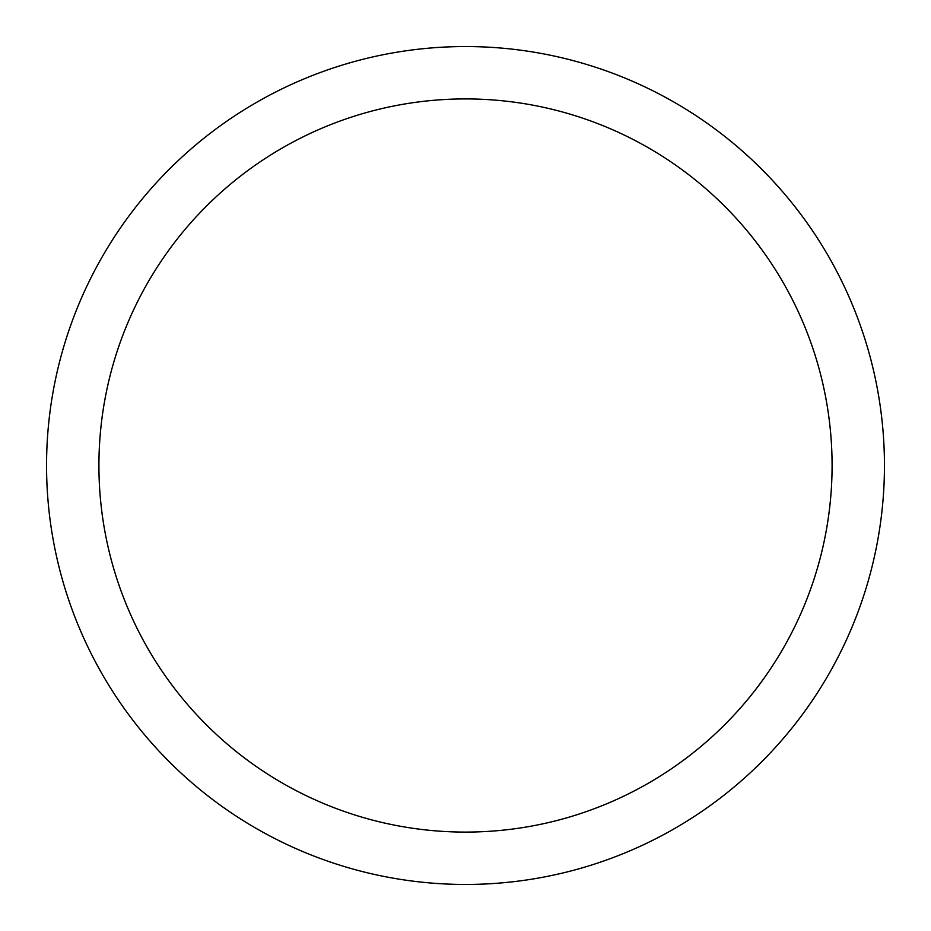 <?xml version="1.0" encoding="UTF-8"?>
<svg xmlns="http://www.w3.org/2000/svg" width="931" height="931" viewBox="0 0 931 931"><rect width="100%" height="100%" fill="white"/><g stroke="black" fill="none" stroke-linecap="round" stroke-linejoin="round"><path stroke-width="1.4" d="M465.5 46.55A418.95 418.95 0 0 1 828.322 674.975A418.95 418.95 0 0 1 102.678 674.975A418.95 418.95 0 0 1 465.5 46.55M465.5 98.919A366.581 366.581 0 0 1 782.971 648.791A366.581 366.581 0 0 1 148.029 648.791A366.581 366.581 0 0 1 465.5 98.919"/></g></svg>
